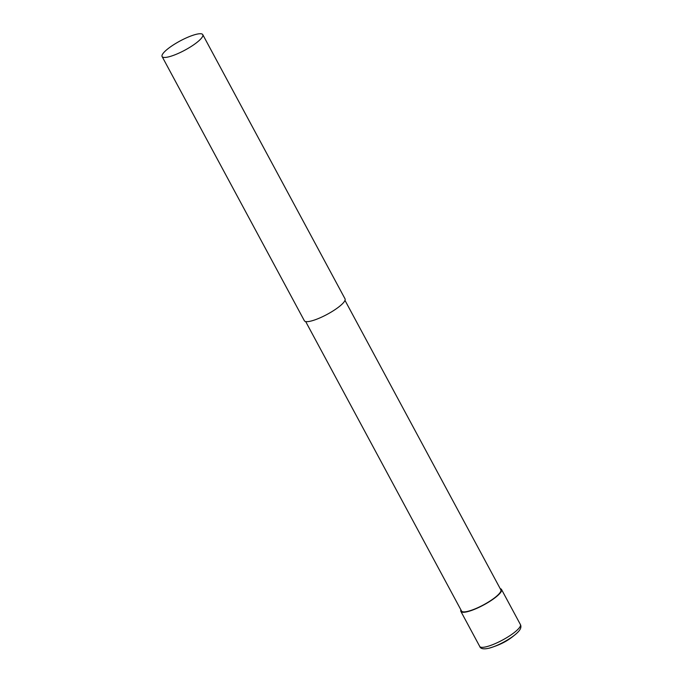 <?xml version="1.0" encoding="UTF-8"?>
<svg xmlns="http://www.w3.org/2000/svg" width="683" height="683" viewBox="0 0 683 683"><rect width="100%" height="100%" fill="white"/><g stroke="black" fill="none" stroke-linecap="round" stroke-linejoin="round"><path stroke-width="1.02" d="M185.025 38.487A23.094 5.182 151.7 0 1 202.774 34.645A23.094 5.182 151.7 0 1 179.851 52.693A23.094 5.182 151.7 0 1 162.102 56.544A23.094 5.182 151.7 0 1 185.025 38.487M202.774 34.645L345.035 298.847A23.094 5.182 151.7 0 1 322.111 316.903A23.094 5.182 151.7 0 1 304.362 320.745L162.102 56.544M344.983 300.383L500.844 589.847A22.326 5.012 151.7 0 1 478.689 607.289A22.326 5.012 151.7 0 1 461.529 611.012L305.668 321.548M500.212 588.678A23.094 5.182 151.7 0 1 501.518 589.48A23.094 5.182 151.7 0 1 478.604 607.529A23.094 5.182 151.7 0 1 460.854 611.379A23.094 5.182 151.7 0 1 460.905 609.842M501.518 589.48L520.403 624.544A23.094 5.182 151.7 0 1 518.593 628.65A23.094 5.182 151.7 0 1 497.48 642.592A23.094 5.182 151.7 0 1 479.731 646.442C480.49 648.799 483.513 649.405 488.806 648.261A21.045 4.721 151.7 0 0 499.051 644.453A21.045 4.721 151.7 0 0 516.92 633.124C510.21 639.006 503.251 644.078 488.806 648.261M518.286 631.749A21.045 4.721 151.7 0 1 516.92 633.124L518.406 631.621C520.805 629.026 521.471 626.67 520.403 624.544M460.854 611.379L479.731 646.442"/></g></svg>

